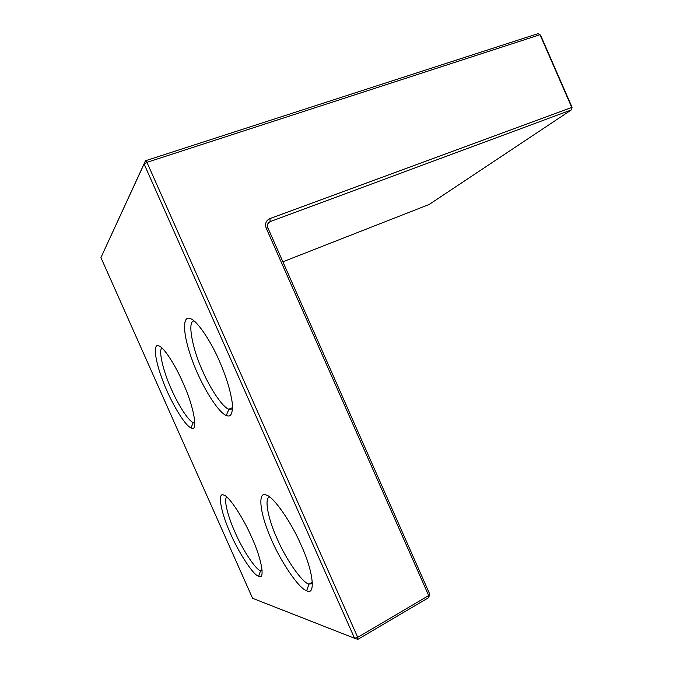 <?xml version="1.0" encoding="UTF-8"?>
<svg xmlns="http://www.w3.org/2000/svg" width="673" height="673" viewBox="0 0 673 673"><rect width="100%" height="100%" fill="white"/><g stroke="black" fill="none" stroke-linecap="round" stroke-linejoin="round"><path stroke-width="1.01" d="M357.859 639.35L428.676 597.641L429.727 594.124L428.693 595.571L357.7 637.314L354.57 638.273L357.859 639.35L357.7 637.314L146.95 162.336L540.007 34.71L571.613 107.142L571.293 109.951L572.075 107.327L540.562 35.114L537.996 33.65L145.486 160.746L144.089 163.968L354.57 638.273L252.594 598.297L100.925 257.599L145.486 160.746L146.95 162.336L144.089 163.968L100.925 257.599M429.727 594.124L267.45 226.885C267.147 224.302 268.064 222.544 270.226 221.594L269.865 218.607L572.075 107.327M428.676 597.641L428.693 595.571L266.197 228.13C264.775 223.739 265.995 220.567 269.865 218.607M267.661 224.117L270.226 221.594L571.293 109.951L429.13 204.491L282.786 261.831M301.193 545.281C291.67 522.761 273.44 496.43 266.399 495.109C257.574 490.516 259.593 512.532 270.319 536.995C279.337 559.414 298.686 588.782 306.695 590.717C315.856 596.236 313.45 571.478 301.193 545.281M182.787 382.357C175.493 365.422 163.859 347.234 159.03 345.964C152.746 342.549 154.689 360.341 163.505 382.508C170.765 401.663 184.739 425.622 191.023 427.86C198.417 433.16 194.32 407.241 182.787 382.357M251.727 537.39C243.508 518.117 228.77 495.774 223.815 495.109C217.421 491.635 220.416 510.79 229.586 531.46C237.493 550.64 253.014 575.112 258.617 576.256C265.305 580.471 261.898 559.255 251.727 537.39M219.272 360.753C211.002 341.48 197.324 320.861 190.669 318.775C181.937 314.266 182.585 334.498 192.495 360.938C200.63 383.677 217.295 411.876 226.271 415.485C231.016 417.63 233.001 413.407 232.235 402.816C230.418 390.222 226.103 376.199 219.272 360.753M312.449 583.769L308.941 584.08C302.261 582.927 285.503 558.548 277.141 538.694C268.165 519.438 263.824 497.33 269.755 497.078M262.142 570.771L260.586 570.662C255.883 570.065 242.356 549.446 235.104 532.393C227.92 516.83 223.335 498.575 226.877 497.128M194.834 422.703L193.244 422.526C188.692 421.391 178.025 404.616 171.556 389.583C163.219 371.698 157.919 348.917 162.151 348.177M232.471 409.083L228.887 409.234C222.612 407.384 210.052 388.329 202.733 371.235C192.083 348.564 187.06 320.079 194.161 321.046M267.795 227.928L266.197 228.13M306.695 590.717L308.957 584.088L312.39 582.187M260.586 570.662L262.083 569.871M191.023 427.86L193.252 422.535L194.808 421.828M226.271 415.485L228.904 409.243L232.513 407.602M258.617 576.256L260.602 570.662"/></g></svg>

